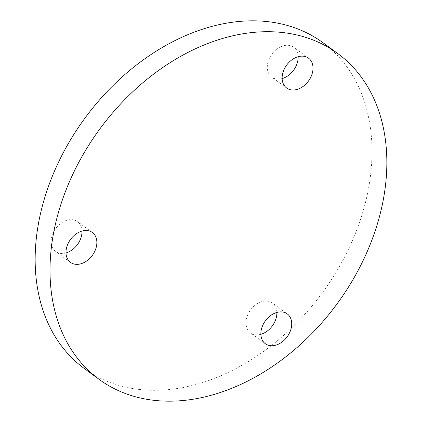 <?xml version="1.0" encoding="UTF-8"?>
<svg xmlns="http://www.w3.org/2000/svg" width="422" height="422" viewBox="0 0 422 422"><rect width="100%" height="100%" fill="white"/><g stroke="black" fill="none" stroke-linecap="round" stroke-linejoin="round"><path stroke-width="0.32" stroke-dasharray="2.11 1.58" d="M260.859 334.298A18.51 13.509 -53.8 0 1 252.551 334.024A18.51 13.509 -53.8 0 1 250.499 332.868A18.51 13.509 -53.8 0 1 249.629 311.278A18.51 13.509 -53.8 0 1 270.317 301.841A18.51 13.509 -53.8 0 1 272.375 302.996A18.51 13.509 -53.8 0 1 276.869 312.438M65.99 252.926A18.51 13.509 -53.8 0 1 57.687 252.651A18.51 13.509 -53.8 0 1 55.63 251.491A18.51 13.509 -53.8 0 1 54.76 229.906A18.51 13.509 -53.8 0 1 75.454 220.463A18.51 13.509 -53.8 0 1 77.506 221.624A18.51 13.509 -53.8 0 1 82 231.066M282.139 78.566A18.51 13.509 -53.8 0 1 273.831 78.292A18.51 13.509 -53.8 0 1 271.779 77.131A18.51 13.509 -53.8 0 1 270.908 55.546A18.51 13.509 -53.8 0 1 291.597 46.103A18.51 13.509 -53.8 0 1 293.649 47.264A18.51 13.509 -53.8 0 1 298.143 56.706M322.872 42.627A201.943 147.368 -53.8 0 1 332.394 278.13A201.943 147.368 -53.8 0 1 106.666 381.108A201.943 147.368 -53.8 0 1 84.273 368.496M287.224 313.873L272.375 302.996M92.36 232.496L77.506 221.624M308.503 58.136L293.649 47.264M286.633 88.008L271.779 77.131M70.485 262.368L55.63 251.491M265.354 343.74L250.499 332.868"/><path stroke-width="0.63" d="M276.869 312.438A18.51 13.509 -53.8 0 1 260.859 334.298M285.172 312.713A18.51 13.509 -53.8 0 1 287.224 313.873A18.51 13.509 -53.8 0 1 288.099 335.458A18.51 13.509 -53.8 0 1 267.406 344.901A18.51 13.509 -53.8 0 1 265.354 343.74A18.51 13.509 -53.8 0 1 264.483 322.155A18.51 13.509 -53.8 0 1 285.172 312.713M82 231.066A18.51 13.509 -53.8 0 1 65.99 252.926M90.308 231.34A18.51 13.509 -53.8 0 1 92.36 232.496A18.51 13.509 -53.8 0 1 93.23 254.086A18.51 13.509 -53.8 0 1 72.537 263.523A18.51 13.509 -53.8 0 1 70.485 262.368A18.51 13.509 -53.8 0 1 69.614 240.783A18.51 13.509 -53.8 0 1 90.308 231.34M298.143 56.706A18.51 13.509 -53.8 0 1 282.139 78.566M306.451 56.981A18.51 13.509 -53.8 0 1 308.503 58.136A18.51 13.509 -53.8 0 1 309.379 79.726A18.51 13.509 -53.8 0 1 288.685 89.163A18.51 13.509 -53.8 0 1 286.633 88.008A18.51 13.509 -53.8 0 1 285.757 66.423A18.51 13.509 -53.8 0 1 306.451 56.981M99.128 379.373L84.273 368.496A201.943 147.368 -53.8 0 1 74.752 132.993A201.943 147.368 -53.8 0 1 300.48 30.015A201.943 147.368 -53.8 0 1 322.872 42.627L337.727 53.504A201.943 147.368 -53.8 0 1 347.248 289.007A201.943 147.368 -53.8 0 1 121.52 391.985A201.943 147.368 -53.8 0 1 99.128 379.373A201.943 147.368 -53.8 0 1 89.606 143.87A201.943 147.368 -53.8 0 1 315.334 40.892A201.943 147.368 -53.8 0 1 337.727 53.504"/></g></svg>
